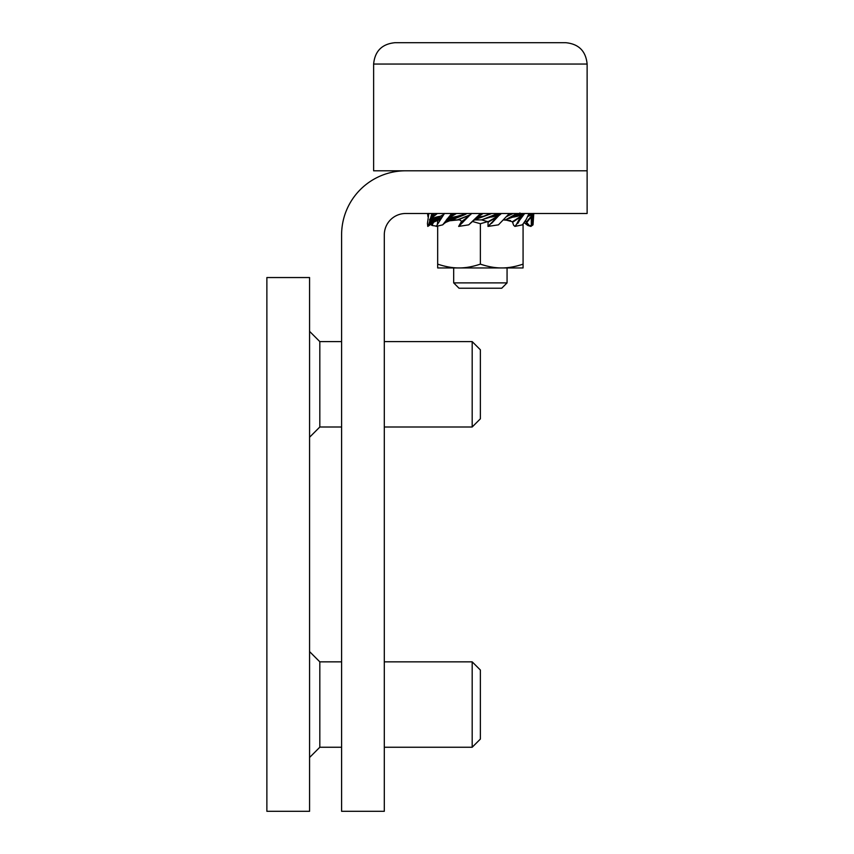 <?xml version="1.0" encoding="UTF-8"?>
<svg xmlns="http://www.w3.org/2000/svg" width="854" height="854" viewBox="0 0 854 854"><rect width="100%" height="100%" fill="white"/><g stroke="black" fill="none" stroke-linecap="round" stroke-linejoin="round"><path stroke-width="1.28" d="M405.65 213.5A21.35 21.35 0 0 0 384.3 234.85L384.3 811.3L341.6 811.3L341.6 234.85A64.05 64.05 0 0 1 405.65 170.8L587.125 170.8L587.125 213.5L405.65 213.5M309.575 277.55L266.875 277.55L266.875 811.3L309.575 811.3L309.575 277.55M480.375 170.8L373.625 170.8L373.625 64.05L587.125 64.05C585.865 51.08 578.745 43.97 565.775 42.7L394.975 42.7C382.005 43.97 374.885 51.08 373.625 64.05M477.738 288.225L501.725 288.225L507.062 282.887L453.687 282.887L459.025 288.225L477.738 288.225M459.025 267.942L437.675 267.942L437.675 264.132C445.318 266.694 452.428 267.975 459.025 267.942C465.622 267.975 472.732 266.694 480.375 264.132C488.018 266.694 495.128 267.975 501.725 267.942L459.025 267.942M523.075 267.942L501.725 267.942C508.322 267.975 515.432 266.694 523.075 264.132L523.075 267.942M487.976 221.549L480.375 223.716L472.454 221.485M437.675 223.737L437.675 219.905M458.342 219.905L448.339 220.908M510.521 220.588L503.689 219.937M523.075 224.004L523.075 264.132M480.375 223.716L480.375 264.132M437.675 226.129L437.675 264.132M523.288 213.5L522.68 214.92L524.239 214.087L514.93 226.406L513.638 225.285L512.411 221.752L505.205 219.841L512.517 217.226L518.282 213.607L512.517 217.226M514.93 226.406L522.402 224.848L526.31 219.318L528.989 213.5M517.812 213.5L514.866 214.557L516.563 213.5M505.515 219.841L514.866 214.557M515.827 225.541L521.58 214.984L514.14 216.98L518.282 213.607M514.14 216.98L513.211 217.108M520.235 216.67L512.411 221.752M515.496 214.151L516.083 213.778M519.937 212.966L515.047 216.841M519.723 213.5L515.912 216.681M520.15 213.5L516.766 216.5M520.588 213.5L517.588 216.297M521.015 213.5L518.399 216.073M521.442 213.5L519.2 215.838M521.879 213.5L519.979 215.571M522.306 213.5L520.759 215.283M522.733 213.5L521.538 214.952M522.787 214.076L521.58 214.984M522.68 214.92L517.812 223.428M524.239 214.087L522.392 215.539M519.734 217.45L512.784 222.157M506.796 219.905L503.721 219.905M482.948 219.905L474.536 219.905M458.288 219.905L451.552 219.905L464.757 214.706L466.882 213.564L465.27 213.5M439.938 219.905L438.625 219.905L441.956 216.852M513.051 213.564L508.642 215.528M500.764 213.5L487.997 226.406L488.072 221.752L481.432 219.841L490.143 217.226L498.48 213.607L490.143 217.226M487.997 226.406L498.437 224.848L509.358 213.5M506.838 216.457L512.592 213.5M498.448 213.5L495.203 214.557L497.935 213.5M481.72 219.841L495.203 214.557M506.603 216.425L507.425 216.179M489.075 225.541L498.8 214.984L491.829 216.98L498.48 213.607M491.829 216.98L490.879 217.108M496.9 216.67L488.072 221.752M496.195 214.151L497.135 213.778M499.067 213.5L492.737 216.841M499.248 213.5L493.591 216.681M499.441 213.5L494.413 216.5M499.622 213.5L495.192 216.297M499.803 213.5L495.95 216.073M499.996 213.5L496.686 215.838M500.177 213.5L497.391 215.571M500.369 213.5L498.095 215.283M500.551 213.5L498.8 214.952M500.102 214.076L498.8 214.984M499.462 214.92L491.541 223.428M500.807 214.087L498.907 215.539M496.121 217.45L488.232 222.157M491.594 213.564L477.589 218.699M471.579 213.415L458.651 226.406L461.299 221.752C461.203 220.364 460.05 219.745 457.808 219.873L464.266 217.396M458.651 226.406L468.729 224.848L480.524 213.5M473.297 220.578L478.283 218.475M476.756 218.998L490.548 213.5M491.829 213.564L491.093 213.532L491.829 213.564M457.498 219.841L470.832 214.557M481.186 213.5L476.073 218.453L483.471 216.179M477.781 216.927L483.086 213.5M478.624 216.137L482.563 213.5M470.084 214.898L464.661 217.226L469.572 215.411M459.569 225.541L468.515 216.5M468.323 216.67L461.299 221.752M469.86 215.123L466.497 216.841M469.935 215.048L465.878 216.98M470.01 214.973L465.206 217.108M469.796 215.197L467.074 216.681M469.721 215.272L467.597 216.5M469.647 215.347L468.088 216.297M463.114 222.029L461.726 223.428M467.501 217.45L461.192 222.157M474.675 219.318L480.717 213.5M473.981 219.99L476.254 217.951M474.973 219.264L468.729 224.848M474.151 219.98L476.073 218.453M473.938 220.161L476.649 218.122M473.853 220.247L477.226 217.834M478.421 217.332L473.799 220.3L477.813 217.567M482.809 216.297L476.158 219.19M474.813 219.788L481.955 216.425M474.023 220.172L481.165 216.564M479.724 216.905L473.789 220.3L480.418 216.724M473.789 220.3L479.051 217.108M448.467 220.844L451.905 219.905M444.518 213.415L436.191 226.406L442.724 224.848L451.649 213.5M445.948 222.275L455.919 218.218M453.271 213.5L449.183 218.41L455.865 216.564L449.93 220.172L456.805 216.425L466.572 213.564M453.079 218.998L458.534 216.179M455.865 216.564L456.805 216.425M450.698 216.927L456.42 213.5M451.382 216.137L455.62 213.5M446.866 219.318L452.214 213.5M446.354 219.99L448.702 217.951M442.724 224.848L448.265 218.571M448.062 219.264L449.183 218.41M442.767 224.805L449.321 218.453M443.685 223.951L450.101 218.122M444.411 223.364L450.869 217.834M445.137 222.83L451.649 217.567M445.863 222.35L452.439 217.332M451.915 219.403L457.787 216.297M449.033 220.578L454.968 216.724M448.179 221.005L454.104 216.905M447.336 221.453L453.26 217.108M428.836 213.415L427.448 223.428L427.769 226.406L429.562 225.285C431.398 223.225 434.537 221.485 438.967 220.076L439.116 219.905M428.356 225.52L432.7 221.784L428.58 225.285M432.7 221.784L440.461 218.218M438.07 218.998L440.525 216.179L443.749 214.386M433.971 213.5L432.22 218.41L440.525 216.179M433.042 216.927L437.355 213.5M433.341 216.137L436.543 213.5M428.665 224.848L431.889 213.5M429.701 219.318L431.206 217.951L432.647 213.5M429.519 219.99L431.206 217.951M428.708 224.805L431.398 219.264L431.089 218.571M431.398 219.264L432.22 218.41M429.658 223.951L432.434 218.453M430.363 223.364L433.159 218.122M431.067 222.83L433.885 217.834M431.772 222.35L434.601 217.567M432.476 221.901L435.337 217.332M437.163 219.403L439.949 216.297M436.319 219.788L439.137 216.425M435.508 220.172L438.348 216.564M434.729 220.578L437.579 216.724M433.96 221.005L436.821 216.905M433.202 221.453L436.074 217.108M437.344 224.356L437.675 221.634M433.768 221.784L431.996 225.467L436.351 226.107M431.996 225.467L430.736 224.292M427.982 216.702L427.523 213.5M428.494 214.557L428.238 213.5M431.035 224.848L430.918 224.154M431.046 224.805L431.654 223.577M431.729 223.951L432.167 223.214M432.188 223.364L432.658 222.83M532.191 213.5L532.469 214.92L533.729 213.415L533.75 214.087L532.191 223.428L530.889 226.406L524.11 222.627L527.804 225.467L525.178 223.364M530.633 225.541L530.814 226.406L529.138 225.285L525.253 221.005M530.814 226.406L527.804 225.467M526.32 221.56L526.48 222.157M530.889 226.406L533.035 224.848L533.75 214.087L532.533 215.539L532.191 223.428M525.317 220.908L529.128 225.285M531.316 225.541L531.273 214.984L527.569 216.5M530.91 216.67L526.576 221.752M528.519 214.717L528.178 216.297M529.32 213.5L528.775 216.073M529.854 213.5L529.384 215.838M530.398 213.5L529.992 215.571M530.932 213.5L530.601 215.283M531.476 213.5L531.209 214.952M532.01 214.076L531.273 214.984M532.469 214.92L532.533 215.539M530.857 217.45L527.035 222.157M480.375 719.837L480.375 670.038L472.187 661.85L472.187 747.25L480.375 739.062L480.375 719.837M341.6 661.85L319.823 661.85L319.823 747.25L341.6 747.25M480.375 418.812L480.375 349.788L472.187 341.6L472.187 427L480.375 418.812M341.6 341.6L319.823 341.6L319.823 427L341.6 427M587.125 170.8L587.125 64.05M453.687 267.942L453.687 282.887M507.062 267.942L507.062 282.887M450.709 219.852L449.983 220.14M525.573 223.663L526.374 224.292M384.3 747.25L472.187 747.25M384.3 661.85L472.187 661.85M319.823 661.85L309.575 651.602M319.823 747.25L309.575 757.498M384.3 427L472.187 427M384.3 341.6L472.187 341.6M319.823 341.6L309.575 331.352M319.823 427L309.575 437.248"/></g></svg>
